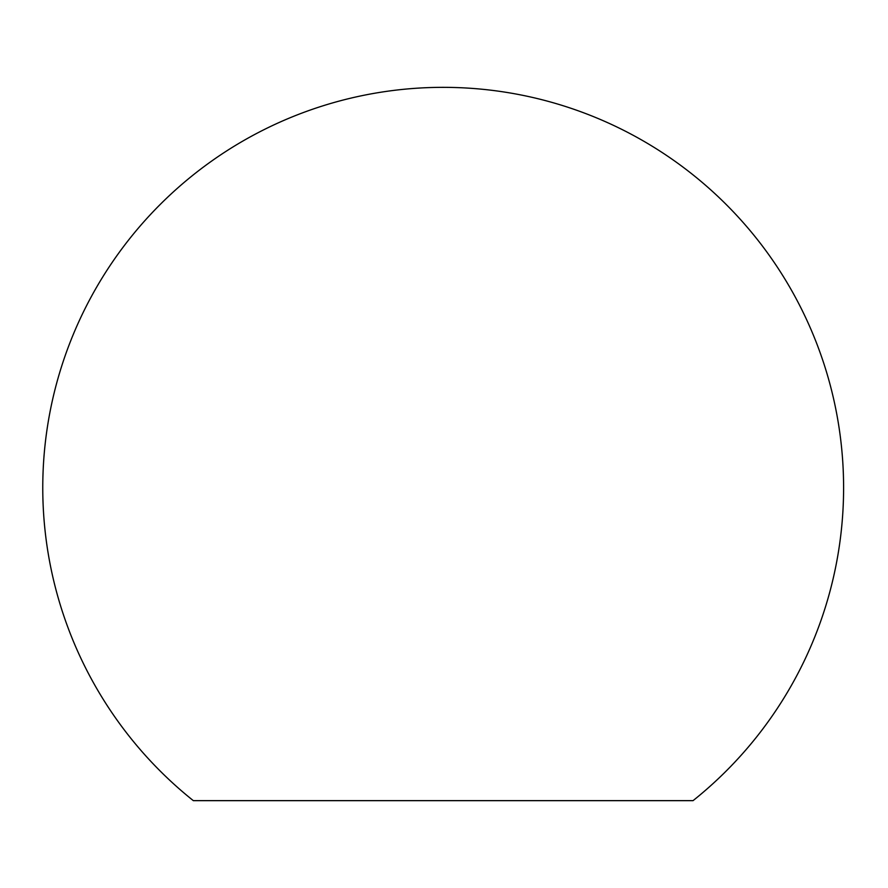 <?xml version="1.0" encoding="UTF-8"?>
<svg xmlns="http://www.w3.org/2000/svg" width="888" height="888" viewBox="0 0 888 888"><rect width="100%" height="100%" fill="white"/><g stroke="black" fill="none" stroke-linecap="round" stroke-linejoin="round"><path stroke-width="1.33" d="M843.6 487.756A400.41 400.41 0 0 1 693.04 800.654L193.329 800.654A400.41 400.41 0 0 1 443.19 87.346A400.41 400.41 0 0 1 843.6 487.756"/></g></svg>
